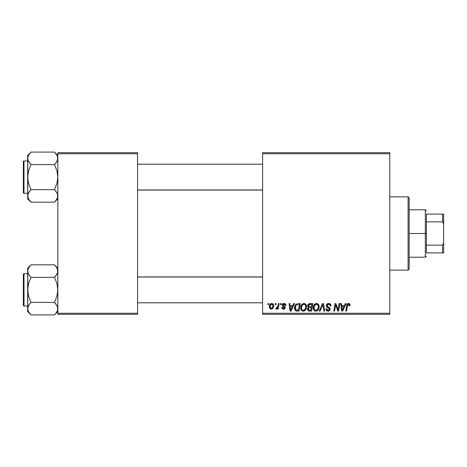 <?xml version="1.0" encoding="UTF-8"?>
<svg xmlns="http://www.w3.org/2000/svg" width="467" height="467" viewBox="0 0 467 467"><rect width="100%" height="100%" fill="white"/><g stroke="black" fill="none" stroke-linecap="round" stroke-linejoin="round"><path stroke-width="0.7" d="M262.6 152.674L389.764 152.674L389.764 153.748L262.6 153.748L262.6 313.252L389.764 313.252L389.764 152.674L262.6 152.674L262.6 153.748L262.6 152.674M300.707 307.835L301.157 305.622L302.563 303.883L304.572 303.521L306.113 304.758L306.58 306.422L306.358 308.477L305.552 310.053L304.566 310.888L303.165 311.185L301.921 310.742L301.017 309.58L300.707 307.835C300.655 309.744 301.524 310.864 303.317 311.191L305.552 310.053L306.586 306.714C306.597 304.858 305.733 303.772 303.999 303.451C301.793 303.976 300.695 305.436 300.707 307.835M293.69 303.55L292.768 305.605L293.69 303.55L294.543 303.55L291.034 311.092L290.077 311.092L289.044 303.55L289.832 303.55L290.089 305.605L292.768 305.605L290.089 305.605L289.832 303.55L289.044 303.55L290.077 311.092L291.034 311.092L294.543 303.55L293.69 303.55L294.543 303.55L291.034 311.092L290.077 311.092L289.044 303.55L289.832 303.55M348.16 303.492L349.713 303.906L350.017 305.803L349.228 305.903L348.831 304.396L347.769 304.712L346.561 311.092L345.761 311.092L346.777 305.184L347.413 303.883L348.545 303.451C347.407 303.632 346.788 304.338 346.695 305.564L345.761 311.092L346.561 311.092L347.466 305.751L348.493 304.332L349.304 305.243L349.228 305.903L350.017 305.803L350.087 305.114L350.017 305.803L349.228 305.903L349.263 304.91M326.281 305.669L326.976 304.046L328.896 303.457L330.443 304.134L330.98 306.008L330.198 306.095L329.947 304.898L328.996 304.367L327.781 304.496L327.093 305.319L327.32 306.317L330.07 308.471L330.058 309.995L329.276 310.911L327.653 311.162L326.235 310.246L325.89 308.839L326.672 308.763L326.9 309.732L327.834 310.292L329.013 310.059L329.416 309.236L329.118 308.564L326.766 307.111L326.281 305.669L329.416 309.236L328.114 310.31L326.672 308.763L325.884 309.008C325.989 310.38 326.725 311.11 328.085 311.191C329.398 311.15 330.099 310.479 330.198 309.189L329.311 307.543L327.268 306.259L327.063 305.599L328.593 304.332L330 304.986L330.198 306.095L330.98 306.008C331.01 304.391 330.227 303.538 328.645 303.451C327.209 303.515 326.421 304.256 326.281 305.669L326.287 305.441M320.076 311.092L319.23 311.092L322.522 303.55L323.526 303.55L324.682 311.092L323.888 311.092L322.901 304.63L320.076 311.092L319.23 311.092L320.076 311.092L322.901 304.63L323.888 311.092L324.682 311.092L323.526 303.55L322.522 303.55L323.526 303.55L324.682 311.092L323.888 311.092M313.252 307.835L313.696 305.622L315.108 303.883L317.116 303.521L318.652 304.758L319.119 306.422L318.897 308.477L318.097 310.053L317.111 310.888L315.704 311.185L314.46 310.742L313.561 309.58L313.252 307.835C313.199 309.744 314.063 310.864 315.855 311.191L318.097 310.053L319.13 306.714C319.136 304.858 318.272 303.772 316.538 303.451C314.332 303.976 313.234 305.436 313.252 307.835L313.258 307.455M267.9 304.63L268.081 303.55L268.869 303.55L268.706 304.63L267.9 304.63L268.706 304.63L268.869 303.55L268.081 303.55L268.869 303.55L268.706 304.63L267.9 304.63L268.081 303.55L267.9 304.63M309.837 303.55C308.483 303.725 307.759 304.507 307.665 305.897L308.016 304.63L308.973 303.737L312.855 303.55L311.582 311.092L308.862 311.034L307.806 310.292L307.625 308.705L308.605 307.42L307.887 306.813L307.665 305.897L308.605 307.42L307.566 309.259L308.605 310.969L311.582 311.092L312.855 303.55L309.837 303.55L312.855 303.55L311.582 311.092L309.125 311.069M345.323 303.55L344.395 305.605L345.323 303.55L346.17 303.55L342.667 311.092L341.71 311.092L340.677 303.55L341.465 303.55L341.716 305.605L344.395 305.605L341.716 305.605L341.465 303.55L340.677 303.55L341.71 311.092L342.667 311.092L346.17 303.55L345.323 303.55L346.17 303.55L342.667 311.092L341.71 311.092L340.677 303.55L341.465 303.55M338.301 308.156L339.106 303.55L338.301 308.156L339.106 303.55L339.9 303.55L338.61 311.092L337.781 311.092L335.621 304.694L334.576 311.092L333.777 311.092L335.055 303.55L335.878 303.55L338.055 309.942L338.301 308.156L338.055 309.942L335.878 303.55L335.055 303.55L333.777 311.092L334.576 311.092L335.621 304.694L337.781 311.092L338.61 311.092L339.9 303.55L339.106 303.55L339.9 303.55L338.61 311.092L337.781 311.092M285.915 305.313C285.862 304.116 285.238 303.497 284.041 303.451L285.279 303.819L285.857 304.753L285.915 305.412L285.133 305.511L284.888 304.548L284.31 304.169L282.996 304.793L283.177 305.5L285.063 306.877L285.033 308.36L284.21 309.037L283.241 309.113L282.307 308.71L281.834 307.811L281.799 307.467L282.582 307.374L283.411 308.436L284.38 307.998L284.345 307.204L282.588 306.037L282.196 305.179L282.763 303.848L284.041 303.451L282.191 305.039L282.588 306.037L284.444 307.695L283.621 308.448L282.582 307.374L281.799 307.467C281.893 308.553 282.488 309.107 283.586 309.136L285.232 307.572L282.979 304.98L284.006 304.14L285.133 305.511L285.915 305.313L285.121 305.255M298.086 303.55L300.316 303.55L299.043 311.092L295.985 310.923L294.712 309.37L294.84 306.101L295.804 304.437L296.872 303.731C295.267 304.659 294.49 306.083 294.537 308.004C294.443 309.411 294.998 310.409 296.201 310.999L299.043 311.092L300.316 303.55L298.086 303.55L300.316 303.55L299.043 311.092L296.317 311.022M271.8 303.451C270.124 303.871 269.307 305.004 269.36 306.842L269.926 304.624L270.714 303.789L272.004 303.462L273.213 304.122L273.644 305.237L273.545 306.825L272.319 308.81L270.393 308.95L269.576 308.051L269.36 306.842C269.325 308.167 269.932 308.932 271.187 309.136C272.915 308.716 273.744 307.555 273.668 305.64C273.668 304.344 273.043 303.62 271.8 303.451L272.769 303.719M275.151 304.63L275.332 303.55L276.12 303.55L275.956 304.63L275.151 304.63L275.956 304.63L276.12 303.55L275.332 303.55L276.12 303.55L275.956 304.63L275.151 304.63L275.332 303.55L275.151 304.63M277.883 306.118L278.355 303.55L279.149 303.55L278.227 309.037L277.427 309.037L277.632 307.905L276.791 308.991L275.822 308.938L276.137 308.08L276.721 308.22L277.299 307.73L277.958 305.745L275.822 308.938L276.359 309.136L277.632 307.905L277.427 309.037L278.227 309.037L279.149 303.55L278.355 303.55L279.149 303.55L278.227 309.037L277.427 309.037M280.445 304.63L280.626 303.55L281.408 303.55L281.245 304.63L280.445 304.63L281.245 304.63L281.408 303.55L280.626 303.55L281.408 303.55L281.245 304.63L280.445 304.63L280.626 303.55L280.445 304.63M262.6 314.326L389.764 314.326L389.764 153.748L262.6 153.748L262.6 314.326L262.6 313.252L389.764 313.252L389.764 314.326L262.6 314.326M57.838 152.674L137.584 152.674L137.584 153.748L57.838 153.748L57.838 313.252L137.584 313.252L137.584 152.674L57.838 152.674L57.838 153.748L57.838 152.674M57.838 314.326L137.584 314.326L137.584 153.748L57.838 153.748L57.838 314.326L57.838 313.252L137.584 313.252L137.584 314.326L57.838 314.326M309.65 311.092L308.605 310.969M307.8 310.286L307.619 309.796M307.625 308.699L307.951 307.946M308.057 307.817L308.354 307.56M308.378 307.304L307.887 306.813M307.706 305.447L307.817 305.033M307.852 304.951L308.016 304.63M308.599 303.959L309.399 303.597M309.055 304.712L311.915 304.431L311.483 306.977L309.819 306.977L308.448 305.92L308.559 305.342M308.465 305.698L310.059 304.437L308.693 305.079L308.518 306.37M309.89 304.443L310.251 304.431M308.909 310.146L309.592 310.211L308.348 309.23L308.617 309.965M311.331 307.858L310.94 310.211L309.592 310.211L310.94 310.211L311.331 307.858L310.059 307.858L311.331 307.858M308.681 308.278L308.541 309.878M308.448 305.92L308.909 306.825M308.745 306.72L311.483 306.977L311.915 304.431L309.387 304.548M309.341 304.566L308.88 304.846M310.444 304.431L309.674 304.472L310.444 304.431M310.059 307.858L309.726 307.87M308.372 308.938L308.348 309.23M309.136 310.187L309.592 310.211M318.786 305.021L319.119 306.422M318.903 308.471L318.354 309.691M315.289 311.127L315.855 311.191M315.26 311.121L314.945 311.016M313.842 310.1L313.561 309.586M313.375 309.014L313.281 308.436M313.264 307.438L313.293 307.088M313.299 307.064L313.351 306.72M313.55 305.973L313.439 306.334M313.696 305.622L313.853 305.29M313.865 305.272L314.052 304.951M314.524 304.35L315.097 303.889M315.815 303.556L316.165 303.48M318.301 307.414L317.478 309.475L315.879 310.31L316.638 310.141M314.752 305.389L314.168 306.731L314.128 308.751L314.735 309.843L315.879 310.31C314.618 310.065 314.005 309.265 314.034 307.916L314.087 308.582M314.04 307.619L314.034 307.916C313.987 306.037 314.805 304.84 316.48 304.332L315.914 304.431M317.122 304.461L316.48 304.332C317.729 304.572 318.354 305.354 318.342 306.679L318.009 305.272L317.128 304.466M317.14 309.814L317.893 308.845M318.12 308.278L318.342 306.679M317.7 309.172L317.111 309.843M316.182 304.361L315.184 304.881M315.377 304.723L314.355 306.165M323.082 306.113L323.012 305.616M322.901 304.63L322.744 305.015M322.522 303.55L319.23 311.092L322.522 303.55M328.896 303.457L329.614 303.591M330.729 304.595L330.928 305.284M330.98 306.008L330.198 306.095M330.204 305.856L329.883 304.817M329.737 304.682L329.118 304.391M329.002 304.367L328.593 304.332M328.208 304.367L327.916 304.437M327.542 304.642L327.244 304.957M328.365 306.994L328.85 307.251M330.076 308.483L330.181 308.921M330.169 309.592L329.871 310.357M328.891 311.08L328.494 311.168M327.641 311.162L326.509 310.596M327.233 311.057L326.24 310.251M326.036 309.849L325.925 309.446M325.884 309.008L326.672 308.763M327.087 309.942L327.548 310.222M327.834 310.292L328.354 310.298M329.363 309.586L329.41 309.142M328.961 308.448L329.416 309.236L328.797 308.348M328.459 308.144L327.77 307.782M326.363 306.346L326.299 306.019M326.672 304.385L327.093 303.947M327.338 303.778L327.752 303.585M328.073 306.837L327.507 306.48M349.228 305.903L349.304 305.243L349.228 305.903M348.831 304.396L348.37 304.344M347.769 304.712L347.606 305.091M347.611 305.068L346.561 311.092L345.761 311.092L346.695 305.564M347.022 304.455L347.693 303.673M350.087 305.114C350.081 304.075 349.567 303.521 348.545 303.451L348.709 303.457M349.328 303.62L349.707 303.906M349.871 304.134L350.069 304.793M347.466 305.751L347.536 305.371M349.293 305.412L349.258 305.739M342.101 308.389L341.826 306.486L343.969 306.486L342.299 310.269L343.969 306.486L341.826 306.486L342.264 309.796M342.153 308.786L342.2 309.154M336.491 307.537L336.38 307.216M336.17 306.621L336.298 306.994M335.913 305.803L336.123 306.469M335.627 304.694L335.715 305.062M335.341 306.673L334.576 311.092L333.777 311.092L335.055 303.55L335.878 303.55L337.618 308.401M337.921 309.423L338.055 309.942L338.096 309.493M285.086 305.004L284.59 304.28M284.158 304.145L283.627 304.186M283.592 304.192L283.3 304.338M282.996 304.793L283.218 305.541M282.984 304.887L283.889 305.978M282.979 304.98L283.177 305.5M284.829 306.562L285.133 307.023M285.232 307.572L285.168 308.045M284.94 308.512L283.907 309.113M283.411 309.131L283.084 309.084M281.922 308.144L281.834 307.806M281.799 307.467L282.582 307.374L282.821 308.109M282.85 308.138L283.206 308.383M283.364 308.424L283.895 308.413M284.432 307.846L284.076 306.971M284.368 307.251L284.444 307.695L282.903 306.282M282.588 306.037L282.191 305.039M282.325 304.408L282.523 304.093M283.364 303.538L283.872 303.457M284.421 303.48L285.203 303.766M290.468 308.389L290.2 306.486L292.336 306.486L290.667 310.269L292.336 306.486L290.2 306.486L290.632 309.796M290.521 308.786L290.567 309.154M295.774 310.818L295.407 310.549M294.543 307.677L294.566 307.368M294.665 306.726L294.84 306.101M294.84 306.107L295.091 305.506M297.257 310.211L298.395 310.211L296.271 310.082L295.372 307.286M295.348 307.479L295.494 309.224L296.387 310.123M295.488 306.691L295.319 308.057C295.272 305.832 296.288 304.624 298.366 304.431L296.533 304.91M297.788 304.461L299.376 304.431L298.395 310.211L299.376 304.431L297.981 304.443M298.074 304.437L298.366 304.431M296.294 305.132L295.909 305.669M295.833 305.809L296.253 305.173M304.852 303.608L305.494 303.988M306.44 305.564L306.55 306.13M306.037 309.306L306.515 307.759M303.959 311.115L303.667 311.168M301.927 310.748L302.406 311.016M301.303 310.106L301.022 309.586M300.836 309.008L300.736 308.436M300.754 307.064L300.812 306.702M301.151 305.622L301.314 305.295M301.326 305.272L301.507 304.963M302.26 304.099L302.558 303.889M303.276 303.556L303.807 303.457M306.586 306.714L306.58 306.422M305.762 307.414L304.939 309.475L303.34 310.31L304.099 310.141M302.213 305.389L301.629 306.731L301.583 308.751L302.196 309.843L303.34 310.31C302.079 310.065 301.46 309.265 301.495 307.916L301.548 308.582M301.629 306.731L301.495 307.916C301.448 306.037 302.26 304.84 303.941 304.332L303.375 304.431M304.577 304.461L303.941 304.332C305.19 304.572 305.809 305.354 305.803 306.679L305.465 305.272L304.589 304.466M304.601 309.814L305.348 308.845M305.581 308.278L305.78 306.259M305.161 309.172L304.572 309.843M303.643 304.361L302.639 304.881M302.832 304.723L301.81 306.165M304.35 304.385L303.789 304.338M273.644 305.231L273.458 304.531M273.668 305.64L273.662 305.938M273.545 306.819L273.428 307.222M273.37 307.385L272.845 308.325M270.539 309.02L270.171 308.815M269.395 306.194L269.488 305.692M269.593 305.342L269.71 305.033M269.891 304.682L270.446 303.988M270.066 304.414L270.381 304.052M270.51 303.935L271.199 303.55M272.687 307.012L272.886 305.722C272.962 307.105 272.407 308.016 271.222 308.448L270.953 308.407M271.333 308.442L270.142 306.842C270.095 305.494 270.65 304.595 271.794 304.14L271.566 304.169M270.305 305.745L270.446 305.354M272.424 307.619L272.798 306.591M271.625 308.372L272.168 307.987M270.241 305.99L270.259 307.671M270.358 307.893L270.714 308.296M272.063 304.175L272.886 305.722L272.67 304.677L272.063 304.175L270.656 304.928M272.67 304.677L272.179 304.215M277.398 308.308L277.159 308.646M277.124 308.687L276.587 309.096M275.822 308.938L276.359 309.136L275.822 308.938L276.137 308.08L276.703 308.226M276.137 308.08L276.534 308.255M277.567 307.222L277.742 306.708M278.355 303.55L277.958 305.745M309.323 306.947L309.819 306.977M317.887 308.85L318.155 308.156M318.243 307.794L318.301 307.42M318.243 305.85L318.103 305.459M316.895 304.385L316.334 304.338M314.168 306.731L314.069 307.321M297.596 304.484L297.216 304.56M295.599 306.346L295.436 306.901M295.319 308.057L295.331 308.348M305.348 308.85L305.616 308.156M305.704 307.794L305.762 307.42M305.704 305.85L305.564 305.459M272.022 308.132L272.308 307.806M272.862 306.159L272.874 305.453M271.018 304.472L270.737 304.799M408.088 270.142L409.162 269.062L409.162 197.938L408.088 196.858L408.088 270.142L408.088 196.858L389.764 196.858L408.088 196.858L409.162 197.938L409.162 269.062L408.088 270.142L389.764 270.142L408.088 270.142M57.289 268.636L57.838 271.082L57.593 269.447L57.593 272.699L55.836 275.845L56.892 274.316L54.481 277.34L55.83 275.851L54.481 277.34L31.015 277.34L28.604 274.316L27.658 271.082L27.903 272.71L27.903 269.459L28.592 267.865L31.015 264.818L54.481 264.818L56.892 267.842L57.838 271.082L57.593 272.699L56.904 274.292L54.481 277.34L56.898 283.422L57.838 289.861L56.898 296.312L54.481 302.388L56.892 305.412L57.838 308.646L57.593 310.269L55.836 313.415L54.481 314.91L31.015 314.91L28.604 311.88L27.658 308.646L27.658 311.553L31.015 314.91L28.604 311.88L27.658 308.646L28.592 305.43L31.015 302.388L54.481 302.388L31.015 302.388L28.598 305.418L29.666 303.883L27.903 307.012L27.658 311.553L31.015 314.91L54.481 314.91L54.797 314.589M55.958 266.464L57.838 268.175L54.481 264.818L31.015 264.818L30.699 265.139M23.998 306.031L23.998 273.697A0.648 0.648 0 0 0 23.35 274.345L23.35 305.383A0.648 0.648 0 0 0 23.998 306.031L27.658 306.031L23.998 306.031A0.648 0.648 0 0 1 23.35 305.383L23.35 274.345A0.648 0.648 0 0 1 23.998 273.697L23.998 306.031M27.658 273.697L23.998 273.697L27.658 273.697M57.838 308.74L57.593 307.012L57.593 310.269L55.806 313.45M57.079 305.762L57.838 308.646M27.909 307L28.248 306.113M28.417 311.536L28.271 311.232M57.593 310.269L57.283 311.115M31.015 264.818L27.658 268.175L27.658 271.082L27.903 269.447L29.695 266.278M28.207 273.522L27.658 271.082L27.658 289.861L28.598 283.411L31.015 277.34L54.481 277.34L56.898 283.422L57.838 289.861L56.898 296.312L54.481 302.388L57.237 306.083M57.587 272.722L57.254 273.615M54.481 264.818L56.898 267.854M27.658 268.175L27.903 293.118L28.598 296.306L31.015 302.388L29.666 303.877L31.015 302.388L28.598 296.306L27.658 289.861L27.658 308.64M30.588 265.256L29.625 266.359M29.579 275.74L28.259 273.644M31.015 314.91L29.538 313.258M31.015 277.34L29.666 275.851L31.015 277.34L28.598 283.411L27.909 286.592L27.658 308.646M57.225 268.49L56.904 267.865M55.917 303.982L54.481 302.388M54.908 314.472L55.871 313.369M262.6 277.019L137.584 277.019L262.6 277.019M137.584 189.981L262.6 189.981L137.584 189.981M57.254 160.887L57.838 158.354L57.593 156.719L57.593 159.971L55.836 163.117L56.898 161.582L54.481 164.612L55.83 163.123L54.481 164.612L31.015 164.612L28.604 161.588L27.658 158.354L27.903 159.988L27.903 156.731L28.592 155.137L31.015 152.09L54.481 152.09L56.892 155.12L57.587 156.708L56.898 155.126L54.481 152.09L31.015 152.09L30.699 152.411M57.838 155.447L54.481 152.09L57.838 155.447M27.909 197.564L27.658 195.918L27.658 198.825L31.015 202.182L28.604 199.158L27.658 195.918L28.592 192.708L31.015 189.66L54.481 189.66L56.892 192.684L57.587 194.278L57.593 197.541L56.904 199.135L54.481 202.182L31.015 202.182L28.213 198.387M23.998 193.303L23.998 160.969A0.648 0.648 0 0 0 23.35 161.617L23.35 192.655A0.648 0.648 0 0 0 23.998 193.303L27.658 193.303L23.998 193.303A0.648 0.648 0 0 1 23.35 192.655L23.35 161.617A0.648 0.648 0 0 1 23.998 160.969L23.998 193.303M27.658 160.969L23.998 160.969L27.658 160.969M57.838 196.012L57.593 194.29L57.593 197.541L55.806 200.722M57.079 193.034L57.838 195.918M31.015 152.09L27.658 155.447L27.903 180.396L28.598 183.578L31.015 189.66L29.666 191.149L31.015 189.66L28.598 183.578L27.658 177.139L28.598 170.688L31.015 164.612L54.481 164.612L56.898 170.694L57.838 177.139L56.898 183.589L54.481 189.66L31.015 189.66L28.604 192.684L29.666 191.155L27.903 194.29L27.658 198.825L31.015 202.182L54.481 202.182L54.797 201.861M27.909 194.278L28.248 193.385M28.417 198.808L28.271 198.51M57.283 198.387L57.593 197.553M57.289 155.908L56.898 155.126M27.658 155.447L27.658 158.354L28.213 155.885M28.207 160.8L27.658 158.354L27.658 195.918L27.909 173.864L28.598 170.688L31.015 164.612L28.259 160.917M27.903 156.731L29.695 153.55M30.588 152.528L29.625 153.631M29.579 163.018L31.015 164.612M31.015 202.182L29.538 200.536M55.958 153.742L54.481 152.09M57.225 155.768L56.904 155.137M57.587 160L56.904 161.57L54.481 164.612L56.898 170.694L57.838 177.139L56.898 183.589L54.481 189.66L57.237 193.356M55.917 191.26L54.481 189.66M54.908 201.744L55.871 200.641M54.481 277.34L55.83 275.851M28.213 273.545L27.909 272.722M57.283 268.613L57.587 269.436M28.213 311.115L27.909 310.292M57.283 306.183L57.587 307M31.015 302.388L29.666 303.877M23.35 303.871L23.35 305.085M23.35 274.643L23.35 275.851M28.271 268.49L28.621 267.813M57.225 311.232L56.875 311.915M28.271 155.768L28.621 155.085M54.481 164.612L55.83 163.123M28.213 160.817L27.909 160M57.283 155.885L57.587 156.708M57.283 193.455L57.587 194.278M31.015 189.66L29.666 191.149M23.35 191.149L23.35 192.357M23.35 161.915L23.35 163.129M57.225 198.51L56.875 199.187M426.406 214.102L426.406 221.843L426.406 214.102L442.57 214.102L426.406 214.102M426.406 233.5L426.406 221.843L426.406 245.157L426.406 233.5L425.332 233.5L426.406 233.5M409.162 209.788L425.332 209.788L425.332 233.5L425.332 209.788L426.406 210.868M409.162 233.5L425.332 233.5L409.162 233.5M426.406 252.898L426.406 245.157L426.406 252.898L443.65 252.898L443.65 242.893L442.57 245.157L426.406 245.157L442.57 245.157L442.57 252.898L442.57 245.157L443.65 242.893L443.65 252.898L426.406 252.898M409.162 257.212L425.332 257.212L425.332 233.5L425.332 257.212L426.406 256.132M443.65 214.102L442.57 214.102L442.57 221.843L443.65 224.107L443.65 242.893L443.65 214.102L443.65 224.107L442.57 221.843L442.57 214.102L443.65 214.102M426.406 221.843L442.57 221.843L426.406 221.843M57.838 311.553L54.481 314.91M137.584 302.797L262.6 302.797M137.584 276.931L262.6 276.931M262.6 164.203L137.584 164.203M262.6 190.069L137.584 190.069M57.838 198.825L54.481 202.182"/></g></svg>
